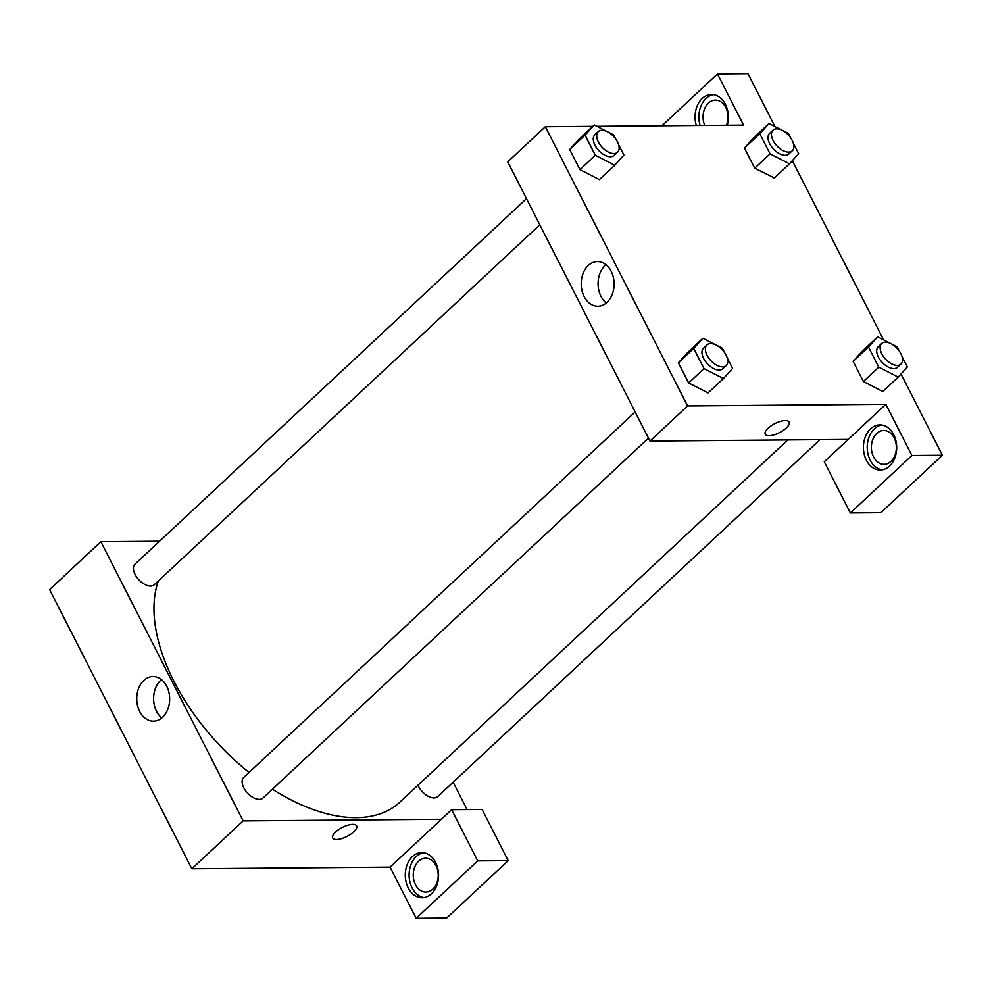 <?xml version="1.0" encoding="UTF-8"?>
<svg xmlns="http://www.w3.org/2000/svg" width="992" height="992" viewBox="0 0 992 992"><rect width="100%" height="100%" fill="white"/><g stroke="black" fill="none" stroke-linecap="round" stroke-linejoin="round"><path stroke-width="1.49" d="M416.169 918.332L446.673 918.071L508.202 860.622L477.71 860.87L416.169 918.332L390.092 867.144L191.853 868.781L49.6 589.583L100.886 541.706L159.551 541.223M408.258 887.952A22.568 16.641 89.5 0 1 407.142 864.726A22.568 16.641 89.5 0 1 421.749 852.612A22.568 16.641 89.5 0 1 438.576 875.043A22.568 16.641 89.5 0 1 422.121 897.748A22.568 16.641 89.5 0 1 408.258 887.952M390.092 867.144L451.633 809.683L477.71 860.87M423.658 852.736A22.568 16.641 -90.5 0 0 412.077 887.914A22.568 16.641 -90.5 0 0 424.03 897.586M418.636 861.192A16.926 12.487 89.5 0 1 425.605 858.216A16.926 12.487 89.5 0 1 437.633 870.083A16.926 12.487 89.5 0 1 432.859 889.105A16.926 12.487 89.5 0 1 425.89 892.081A16.926 12.487 89.5 0 1 413.85 880.214A16.926 12.487 89.5 0 1 418.636 861.192M451.633 809.683L482.124 809.435L508.202 860.622M166.73 686.228A22.32 16.455 89.5 0 1 167.834 709.193A22.32 16.455 89.5 0 1 153.388 721.172A22.32 16.455 89.5 0 1 136.747 698.988A22.32 16.455 89.5 0 1 153.028 676.532A22.32 16.455 89.5 0 1 166.73 686.228M441.378 819.268L243.139 820.892L191.853 868.781M243.139 820.892L100.886 541.706M161.485 679.619A22.32 16.455 -90.5 0 0 161.795 717.948M453.121 782.217L467.058 809.559M332.742 838.004A13.404 5.072 153 0 0 341.446 838.674A13.404 5.072 153 0 0 353.735 831.842A13.404 5.072 -27 0 1 341.434 838.674A13.404 5.072 -27 0 1 332.742 838.004A13.404 5.072 -27 0 1 342.376 827.402A13.404 5.072 -27 0 1 356.624 825.84A13.404 5.072 -27 0 1 353.735 831.854A13.404 5.072 153 0 0 356.624 825.84M648.483 438.117L262.967 798.039A14.111 7.886 -133 0 1 247.578 793.116A14.111 7.886 -133 0 1 243.722 777.418L635.153 411.953M820.037 439.654L437.72 796.601A14.111 7.886 -133 0 1 427.626 795.944A14.111 7.886 -133 0 1 418.016 785.193M539.797 224.812L154.281 584.734A14.111 7.886 -133 0 1 138.892 579.812A14.111 7.886 -133 0 1 135.036 564.113L526.467 198.648M787.834 439.915L399.974 802.032A166.47 93.124 -133 0 1 272.428 789.21M249.042 772.446A166.47 93.124 -133 0 1 158.422 580.866M848.21 439.419L824.278 461.764L850.367 512.951L911.908 455.489L885.819 404.302L848.21 439.419L649.983 441.056L507.718 161.857L545.327 126.74L592.732 126.356M850.367 512.951L880.859 512.69L942.4 455.241L900.996 373.996M883.612 339.872L792.323 160.692M774.926 126.567L747.98 73.668L717.489 73.929L743.566 125.116L596.886 126.319M704.729 125.426A16.926 12.487 89.5 0 1 708.424 103.081A16.926 12.487 89.5 0 1 715.393 100.118A16.926 12.487 89.5 0 1 726.479 125.252M713.446 94.637A22.568 16.641 -90.5 0 0 700.129 125.463M696.31 125.5A22.568 16.641 89.5 0 1 711.537 94.5A22.568 16.641 89.5 0 1 727.26 125.24M890.99 461.379A16.926 12.487 89.5 0 1 884.008 464.355A16.926 12.487 89.5 0 1 871.385 447.528A16.926 12.487 89.5 0 1 883.736 430.491A16.926 12.487 89.5 0 1 895.764 442.358A16.926 12.487 89.5 0 1 890.99 461.379M881.776 425.022A22.568 16.641 -90.5 0 0 870.195 460.189A22.568 16.641 -90.5 0 0 882.148 469.861M866.388 460.226A22.568 16.641 89.5 0 1 865.272 437.001A22.568 16.641 89.5 0 1 879.867 424.886A22.568 16.641 89.5 0 1 896.694 447.318A22.568 16.641 89.5 0 1 880.239 470.022A22.568 16.641 89.5 0 1 866.388 460.226M911.908 455.489L942.4 455.241M661.937 125.786L717.489 73.929M774.38 177.94L754.701 168.218L744.434 148.068L753.573 137.851M618.549 144.534L623.918 155.062L614.755 165.255L599.379 179.614L579.948 169.657L569.681 149.507L578.82 139.302L594.22 124.955L613.651 134.912L615.809 139.14M727.235 357.839L732.604 368.367L723.441 378.56L708.065 392.919L688.634 382.962L678.367 362.824L687.506 352.606M901.988 356.388L907.358 366.928L898.194 377.121L882.806 391.48L863.375 381.523L853.12 361.373L862.259 351.156M885.819 404.302L687.592 405.939L545.327 126.74M588.281 265.496A22.32 16.455 89.5 0 1 597.469 261.578A22.32 16.455 89.5 0 1 614.11 283.762A22.32 16.455 89.5 0 1 597.841 306.218A22.32 16.455 89.5 0 1 581.982 290.569A22.32 16.455 89.5 0 1 588.281 265.496M687.592 405.939L649.983 441.056M605.926 264.666A22.32 16.455 -90.5 0 0 605.145 265.36A22.32 16.455 -90.5 0 0 606.248 302.994M765.229 434.223A13.404 5.072 153 0 0 773.921 434.893A13.404 5.072 153 0 0 786.222 428.06A13.404 5.072 -27 0 1 773.921 434.893A13.404 5.072 -27 0 1 765.229 434.223A13.404 5.072 -27 0 1 774.864 423.621A13.404 5.072 -27 0 1 789.111 422.059A13.404 5.072 -27 0 1 786.222 428.073A13.404 5.072 153 0 0 789.111 422.059M723.441 378.56L704.01 368.602L693.743 348.452L702.906 338.26L722.337 348.217L724.495 352.445M706.974 344.906L703.551 348.105A14.111 7.886 47 0 0 705.312 361.224A14.111 7.886 47 0 0 719.101 370.041A14.111 7.886 47 0 0 722.808 368.726L726.218 365.527A14.111 7.886 47 0 0 722.362 349.829A14.111 7.886 47 0 0 706.974 344.906A14.111 7.886 47 0 0 708.722 358.025A14.111 7.886 47 0 0 722.523 366.854A14.111 7.886 47 0 0 726.218 365.527M702.906 338.26L687.53 352.631L678.367 362.824L688.634 382.962L704.01 368.602M693.743 348.452L678.367 362.824M614.755 165.255L595.336 155.298L585.069 135.148L594.22 124.955M598.288 131.601L594.865 134.788A14.111 7.886 47 0 0 596.626 147.92A14.111 7.886 47 0 0 610.415 156.736A14.111 7.886 47 0 0 614.122 155.422L617.545 152.222A14.111 7.886 47 0 0 613.676 136.524A14.111 7.886 47 0 0 598.288 131.601A14.111 7.886 47 0 0 600.036 144.72A14.111 7.886 47 0 0 613.837 153.549A14.111 7.886 47 0 0 617.545 152.222M595.336 155.298L579.948 169.657L569.681 149.507L578.844 139.314M585.069 135.148L569.681 149.507M898.194 377.121L878.763 367.164L868.496 347.014L877.66 336.821L897.09 346.778L899.248 351.007M881.714 343.468L878.304 346.654A14.111 7.886 47 0 0 880.053 359.774A14.111 7.886 47 0 0 893.854 368.602A14.111 7.886 47 0 0 897.549 367.276L900.972 364.089A14.111 7.886 47 0 0 897.115 348.39A14.111 7.886 47 0 0 881.714 343.468A14.111 7.886 47 0 0 883.475 356.587A14.111 7.886 47 0 0 897.276 365.416A14.111 7.886 47 0 0 900.972 364.089M877.66 336.821L862.271 351.18L853.12 361.373L863.375 381.523L878.763 367.164M868.496 347.014L853.12 361.373M793.302 143.084L798.672 153.624L789.508 163.816L770.077 153.859L759.81 133.709L768.974 123.516L788.404 133.474L790.562 137.702M773.028 130.163L769.618 133.35A14.111 7.886 47 0 0 771.367 146.469A14.111 7.886 47 0 0 785.168 155.298A14.111 7.886 47 0 0 788.876 153.971L792.286 150.784A14.111 7.886 47 0 0 788.429 135.086A14.111 7.886 47 0 0 773.028 130.163A14.111 7.886 47 0 0 774.789 143.282A14.111 7.886 47 0 0 788.59 152.098A14.111 7.886 47 0 0 792.286 150.784M768.974 123.516L753.598 137.876L744.434 148.068L754.701 168.218L770.077 153.859M789.508 163.816L774.12 178.176M759.81 133.709L744.434 148.068"/></g></svg>
